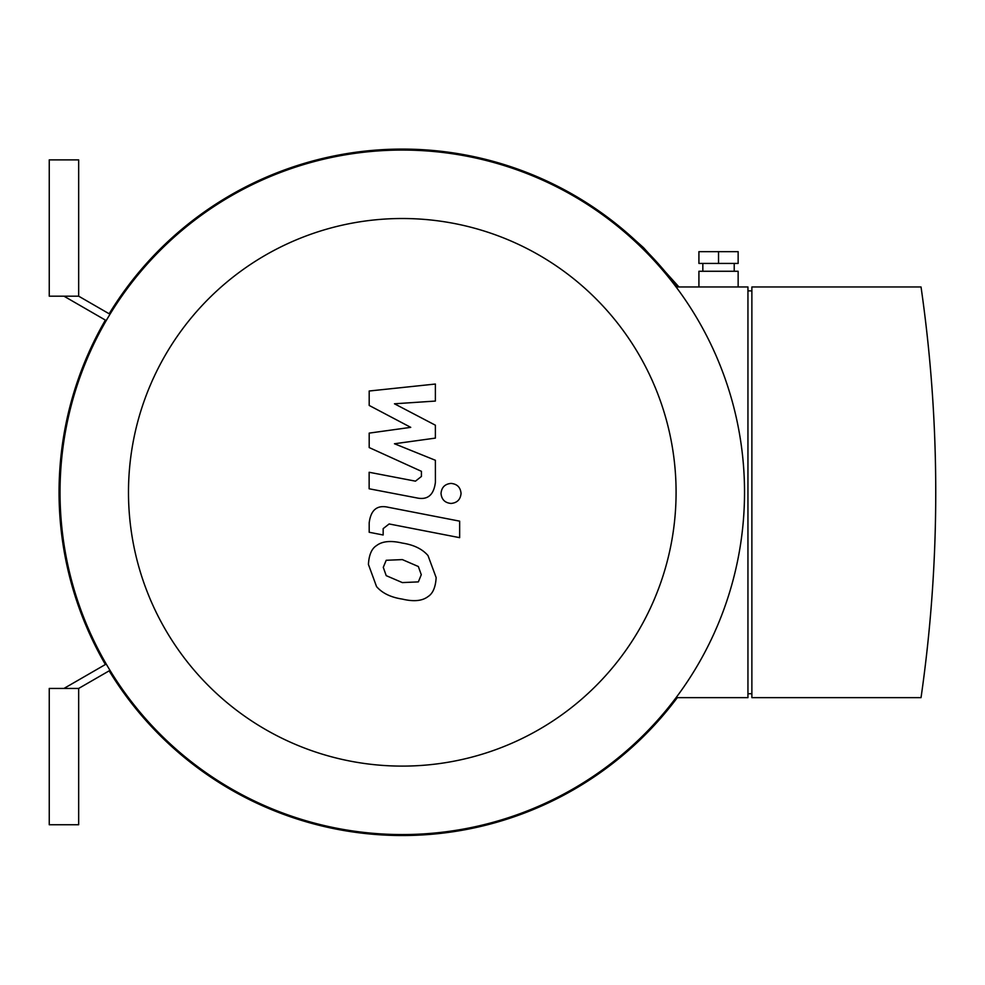 <?xml version="1.0" encoding="UTF-8"?>
<svg xmlns="http://www.w3.org/2000/svg" width="985" height="985" viewBox="0 0 985 985"><rect width="100%" height="100%" fill="white"/><g stroke="black" fill="none" stroke-linecap="round" stroke-linejoin="round"><path stroke-width="1.48" d="M63.963 296.177L106.232 320.593L63.963 296.177M106.232 664.025L63.963 688.441M78.665 296.177L78.665 159.878L49.25 159.878L49.25 296.177L78.665 296.177L110 314.264M110 670.354L78.665 688.441L78.665 824.753L49.25 824.753L49.25 688.441L78.665 688.441M677.298 697.651A343.223 343.223 0 0 1 109.15 670.847M105.383 664.518A343.223 343.223 0 0 1 105.383 320.1M109.15 313.772A343.223 343.223 0 0 1 677.298 286.967M369.19 405.438L410.733 427.355L369.19 433.117L369.19 447.559L421.42 471.322L421.42 476.457L415.473 481.16L369.141 472.271L369.141 488.782L416.556 497.868C427.576 500.318 433.868 495.086 435.419 482.158L435.382 460.278L394.468 443.755L435.382 438.103L435.382 425.2L394.468 403.788L435.382 401.067L435.382 384.039L369.19 391.008L369.19 405.438M418.354 581.889L421.272 574.711L418.354 566.523L402.348 559.603L386.206 560.28L383.288 567.335L386.206 575.646L402.348 582.591L418.354 581.889M428.007 555.577C422.306 548.99 413.762 544.828 402.348 543.092C390.823 540.371 382.229 541.196 376.553 545.579C371.69 548.583 368.969 554.875 368.427 564.442L376.553 586.592C382.229 593.179 390.823 597.341 402.348 599.102C413.762 601.81 422.306 600.973 428.007 596.59C432.883 593.536 435.592 587.208 436.146 577.604L428.007 555.577M459.65 521.151L388.115 507.25C377.107 504.751 370.791 509.959 369.19 522.875L369.19 532.269L383.165 534.99L383.165 528.637L389.137 523.958L459.65 537.662L459.65 521.151M441.021 493.436C441.6 499.53 444.937 502.867 451.044 503.446C457.151 502.867 460.488 499.53 461.054 493.436C460.488 487.329 457.151 483.992 451.044 483.413C444.937 483.992 441.6 487.329 441.021 493.436M738.147 263.426L698.919 263.426L698.919 251.655L738.147 251.655L738.147 263.426M718.533 263.426L718.533 251.655M734.219 271.269L734.219 263.426M738.147 286.967L738.147 271.269L698.919 271.269L698.919 286.967M751.875 693.736L747.947 693.736M747.947 290.883L751.875 290.883M751.875 286.967L751.875 697.651L921.037 697.651A1440.673 1440.673 0 0 0 921.037 286.967L751.875 286.967M676.079 697.651L747.947 697.651L747.947 286.967L676.079 286.967M402.286 150.065A342.238 342.238 0 0 0 105.888 663.434A342.238 342.238 0 0 0 698.673 663.434A342.238 342.238 0 0 0 402.286 150.065M402.286 218.51A273.793 273.793 0 0 1 639.4 629.206A273.793 273.793 0 0 1 165.172 629.206A273.793 273.793 0 0 1 402.286 218.51M702.834 271.269L702.834 263.426M626.078 232.091L643.513 247.654L678.961 286.967"/></g></svg>
